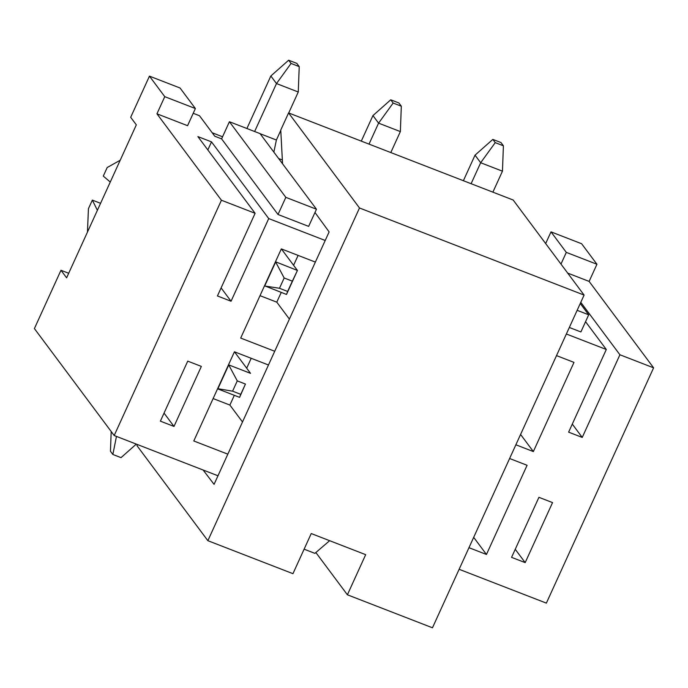 <?xml version="1.0" encoding="UTF-8"?>
<svg xmlns="http://www.w3.org/2000/svg" width="688" height="688" viewBox="0 0 688 688"><rect width="100%" height="100%" fill="white"/><g stroke="black" fill="none" stroke-linecap="round" stroke-linejoin="round"><path stroke-width="1.03" d="M551.002 231.865L581.627 243.741L596.943 264.261L566.31 252.384L551.002 231.865L545.661 243.569M278.631 158.524L282.347 159.969M572.296 424.1L582.237 437.43L619.914 354.767L653.6 367.831L546.367 603.127L459.128 569.294M217.976 475.778L114.191 435.53L221.416 200.234L156.941 113.812L187.575 125.689L195.383 108.541L164.759 96.664L156.941 113.812M68.697 273.265L60.974 270.272L34.4 328.58L114.191 435.53M207.828 149.924L211.5 141.874L197.886 136.594L255.11 213.297L217.434 295.96L231.048 301.241L221.106 287.911M173.995 426.431L201.352 366.403L187.738 361.131L160.381 421.151L173.995 426.431L164.054 413.101M211.5 141.874L268.724 218.578L231.048 301.241M164.759 96.664L149.451 76.136L130.686 117.295L136.327 124.855L66.616 277.832L60.974 270.272M515.243 549.299L525.185 562.621L552.541 502.601L538.928 497.321L511.571 557.349L525.185 562.621M619.914 354.767L580.792 302.333M582.237 437.43L568.623 432.15L606.3 349.487L585.557 321.692M212.196 132.758L222.559 136.783M149.451 76.136L180.075 88.012L195.383 108.541M316.463 209.229L285.83 197.353L229.414 121.733L260.047 133.61L316.463 209.229L308.645 226.378L278.012 214.501L221.605 138.881L214.794 136.241L199.486 115.722L193.216 113.296M606.3 349.487L566.353 333.998M325.209 240.482L268.724 218.578M653.6 367.831L589.126 281.409L567.695 273.102M580.259 303.494L588.696 314.803L580.887 331.951L569.329 327.471M282.484 162.497L281.229 162.007M255.11 213.297L221.416 200.234M468.975 547.691L486.459 554.468L527.094 465.286L509.619 458.509M515.871 444.783L533.346 451.569L573.99 362.387L556.506 355.61M268.466 364.993L234.436 351.792L193.792 440.974L227.823 454.166M315.362 262.094L281.332 248.893L240.688 338.075L274.718 351.267M596.943 264.261L589.126 281.409M566.31 252.384L560.978 264.097M588.696 314.803L577.146 310.322M229.414 121.733L221.605 138.881M285.83 197.353L278.012 214.501M329.647 540.691L314.889 553.358L304.113 549.179M260.012 295.668L276.782 302.17L289.39 319.069M276.782 302.17L281.229 292.417M293.587 265.293L298.102 255.394M213.125 398.567L229.887 405.069L242.503 421.968M229.887 405.069L234.333 395.316M246.691 368.192L251.206 358.293M520.575 434.446L533.346 451.569M473.688 537.354L486.459 554.468M87.453 232.114L88.434 208.688L92.347 200.113L100.577 203.313M92.347 200.113L97.386 210.313M110.278 182.036L103.286 176.102L107.19 167.528L120.211 160.235M137.445 444.543L136.946 445.626L207.871 540.691L292.95 573.68L311.234 533.553L365.681 554.666L347.397 594.793L315.861 552.524M347.397 594.793L432.468 627.791L584.095 295.083L513.171 200.019L288.573 112.918L280.756 130.066L282.553 163.778M207.871 540.691L359.497 207.982L584.095 295.083M314.975 212.489L329.122 231.908L214.071 484.352L203.115 470.016M359.497 207.982L288.573 112.918M463.385 180.712L475.03 155.17L492.823 139.397L495.24 142.631L503.41 145.804L500.993 142.562L492.823 139.397M471.108 183.705L480.671 162.738L502.446 171.183L492.892 192.15M495.24 142.631L480.671 162.738L475.03 155.17M502.446 171.183L503.41 145.804M237.274 380.885L232.587 391.171L240.757 394.344L245.444 384.05L237.274 380.885L228.579 364.657M245.444 384.05L239.596 397.363L217.821 388.909L228.76 364.907L250.535 373.352L234.462 351.8M136.301 444.104L121.028 457.64L112.866 454.476L110.45 451.233L111.189 431.514M217.632 388.668L232.587 391.171M116.453 436.407L112.866 454.476M239.596 397.363L240.757 394.344M361.295 141.117L372.939 115.584L390.732 99.803L393.149 103.045L401.319 106.21L398.902 102.968L390.732 99.803M369.017 144.119L378.581 123.143L400.356 131.589L390.801 152.564M393.149 103.045L378.581 123.143L372.939 115.584M400.356 131.589L401.319 106.21M287.644 291.445L292.34 281.151L284.17 277.986L279.483 288.272L287.644 291.445L286.492 294.455L264.527 285.769M246.906 128.518L270.848 75.99L288.642 60.209L291.058 63.451L299.228 66.616L296.812 63.382L288.642 60.209M254.629 131.511L276.49 83.558L298.265 92.003L288.711 112.97M280.773 130.385L276.387 140.017L260.116 133.713M276.387 140.017L273.858 152.134M275.467 261.758L297.431 270.453L286.492 294.455M281.358 248.901L297.431 270.453L292.34 281.151M291.058 63.451L276.49 83.558L270.848 75.99M279.483 288.272L264.708 286.01L275.656 262.008L284.17 277.986M298.265 92.003L299.228 66.616"/></g></svg>
